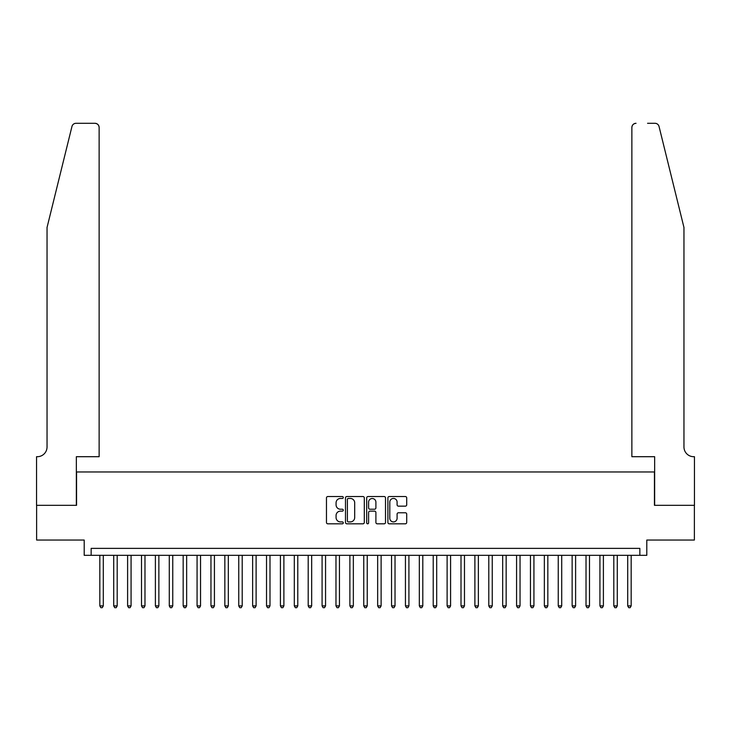 <?xml version="1.0" encoding="UTF-8"?>
<svg xmlns="http://www.w3.org/2000/svg" width="731" height="731" viewBox="0 0 731 731"><rect width="100%" height="100%" fill="white"/><g stroke="black" fill="none" stroke-linecap="round" stroke-linejoin="round"><path stroke-width="1.1" d="M343.278 497.5A0.95 0.95 0 0 0 342.318 496.541L327.835 496.541A1.361 1.361 0 0 0 326.465 497.912L326.465 522.455A1.361 1.361 0 0 0 327.835 523.816L342.318 523.816A0.95 0.95 0 0 0 343.278 522.857A0.95 0.95 0 0 0 342.318 521.907L340.445 521.907A4.368 4.368 0 0 1 336.077 517.539L336.077 515.501A4.368 4.368 0 0 1 340.445 511.133L342.318 511.133A0.95 0.95 0 0 0 343.278 510.183A0.95 0.95 0 0 0 342.318 509.224L340.445 509.224A4.368 4.368 0 0 1 336.077 504.865L336.077 502.818A4.368 4.368 0 0 1 340.445 498.451L342.318 498.451A0.95 0.95 0 0 0 343.278 497.5M405.349 506.154A1.361 1.361 0 0 0 406.71 504.792L406.71 497.912A1.361 1.361 0 0 0 405.349 496.541L389.257 496.541A1.361 1.361 0 0 0 387.896 497.912L387.896 522.455A1.361 1.361 0 0 0 389.257 523.816L405.349 523.816A1.361 1.361 0 0 0 406.71 522.455L406.71 514.131A1.361 1.361 0 0 0 405.349 512.769L398.468 512.769A1.361 1.361 0 0 0 397.097 514.131L397.097 518.261A3.646 3.646 0 0 1 393.452 521.907A3.646 3.646 0 0 1 389.806 518.261L389.806 502.096A3.646 3.646 0 0 1 393.452 498.451A3.646 3.646 0 0 1 397.097 502.096L397.097 504.792A1.361 1.361 0 0 0 398.468 506.154L405.349 506.154M639.853 555.322L646.798 555.322L646.798 540.045L694.377 540.045L694.377 505.322L654.446 505.322L654.446 471.979L76.554 471.979L76.554 505.322L36.623 505.322L36.623 540.045L84.202 540.045L84.202 555.322L639.853 555.322L639.853 548.378L91.147 548.378L91.147 555.322M364.303 497.912A1.361 1.361 0 0 0 362.941 496.541L346.85 496.541A1.361 1.361 0 0 0 345.489 497.912L345.489 522.455A1.361 1.361 0 0 0 346.85 523.816L362.941 523.816A1.361 1.361 0 0 0 364.303 522.455L364.303 497.912M368.058 496.541L384.15 496.541A1.361 1.361 0 0 1 385.511 497.912L385.511 522.455A1.361 1.361 0 0 1 384.15 523.816L377.26 523.816A1.361 1.361 0 0 1 375.898 522.455L375.898 512.495A1.361 1.361 0 0 0 374.537 511.133L369.968 511.133A1.361 1.361 0 0 0 368.598 512.495L368.598 522.857A0.95 0.95 0 0 1 367.647 523.816A0.95 0.95 0 0 1 366.697 522.857L366.697 497.912A1.361 1.361 0 0 1 368.058 496.541M348.349 498.451A0.95 0.95 0 0 0 347.399 499.41L347.399 520.947A0.95 0.95 0 0 0 348.349 521.907L350.332 521.907A4.368 4.368 0 0 0 354.69 517.539L354.69 502.818A4.368 4.368 0 0 0 350.332 498.451L348.349 498.451M375.898 502.17A3.646 3.646 0 0 0 372.253 498.524A3.646 3.646 0 0 0 368.598 502.17L368.598 507.862A1.361 1.361 0 0 0 369.968 509.224L374.537 509.224A1.361 1.361 0 0 0 375.898 507.862L375.898 502.17M99.827 555.322L99.827 605.889L103.299 605.889L103.299 555.322M103.299 605.889L102.258 607.699L100.869 607.699L99.827 605.889M71.958 126.472C73.018 124.188 73.018 124.188 71.958 126.472L47.04 227.487L47.04 446.97A9.722 9.722 0 0 1 37.318 456.701L36.55 456.701L36.55 505.322L76.353 505.322L76.353 456.701L99.133 456.701L99.133 127.468A4.167 4.167 0 0 0 94.966 123.301L76.006 123.301A4.167 4.167 0 0 0 71.958 126.472M83.435 123.301L94.966 123.301C97.479 123.566 98.868 124.955 99.133 127.468L99.133 456.701M47.04 446.97A9.722 9.722 0 0 1 37.318 456.701M676.321 196.511L659.042 126.472C657.982 124.188 657.982 124.188 659.042 126.472C657.982 124.188 657.982 124.188 659.042 126.472L683.96 227.487L683.96 446.97A9.722 9.722 0 0 0 693.682 456.701L694.45 456.701L694.45 505.322L654.647 505.322L654.647 456.701L631.867 456.701L631.867 127.468L631.867 456.701M647.565 123.301L654.994 123.301A4.167 4.167 0 0 1 659.042 126.472M636.034 123.301A4.167 4.167 0 0 0 631.867 127.468C632.132 124.955 633.521 123.566 636.034 123.301M683.96 446.97A9.722 9.722 0 0 0 693.682 456.701M113.716 555.322L113.716 605.889L117.188 605.889L117.188 555.322M117.188 605.889L116.147 607.699L114.758 607.699L113.716 605.889M127.605 555.322L127.605 605.889L131.077 605.889L131.077 555.322M131.077 605.889L130.036 607.699L128.647 607.699L127.605 605.889M141.503 555.322L141.503 605.889L144.976 605.889L144.976 555.322M144.976 605.889L143.934 607.699L142.545 607.699L141.503 605.889M155.392 555.322L155.392 605.889L158.865 605.889L158.865 555.322M158.865 605.889L157.823 607.699L156.434 607.699L155.392 605.889M169.281 555.322L169.281 605.889L172.754 605.889L172.754 555.322M172.754 605.889L171.712 607.699L170.323 607.699L169.281 605.889M183.17 555.322L183.17 605.889L186.652 605.889L186.652 555.322M186.652 605.889L185.601 607.699L184.212 607.699L183.17 605.889M197.068 555.322L197.068 605.889L200.541 605.889L200.541 555.322M200.541 605.889L199.499 607.699L198.11 607.699L197.068 605.889M210.957 555.322L210.957 605.889L214.43 605.889L214.43 555.322M214.43 605.889L213.388 607.699L211.999 607.699L210.957 605.889M224.846 555.322L224.846 605.889L228.319 605.889L228.319 555.322M228.319 605.889L227.277 607.699L225.888 607.699L224.846 605.889M238.745 555.322L238.745 605.889L242.217 605.889L242.217 555.322M242.217 605.889L241.175 607.699L239.786 607.699L238.745 605.889M252.634 555.322L252.634 605.889L256.106 605.889L256.106 555.322M256.106 605.889L255.064 607.699L253.675 607.699L252.634 605.889M266.523 555.322L266.523 605.889L269.995 605.889L269.995 555.322M269.995 605.889L268.953 607.699L267.564 607.699L266.523 605.889M280.412 555.322L280.412 605.889L283.884 605.889L283.884 555.322M283.884 605.889L282.842 607.699L281.453 607.699L280.412 605.889M294.31 555.322L294.31 605.889L297.782 605.889L297.782 555.322M297.782 605.889L296.74 607.699L295.351 607.699L294.31 605.889M308.199 555.322L308.199 605.889L311.671 605.889L311.671 555.322M311.671 605.889L310.629 607.699L309.24 607.699L308.199 605.889M322.088 555.322L322.088 605.889L325.56 605.889L325.56 555.322M325.56 605.889L324.518 607.699L323.129 607.699L322.088 605.889M335.977 555.322L335.977 605.889L339.449 605.889L339.449 555.322M339.449 605.889L338.407 607.699L337.018 607.699L335.977 605.889M349.875 555.322L349.875 605.889L353.347 605.889L353.347 555.322M353.347 605.889L352.305 607.699L350.917 607.699L349.875 605.889M363.764 555.322L363.764 605.889L367.236 605.889L367.236 555.322M367.236 605.889L366.194 607.699L364.806 607.699L363.764 605.889M377.653 555.322L377.653 605.889L381.125 605.889L381.125 555.322M381.125 605.889L380.083 607.699L378.695 607.699L377.653 605.889M391.551 555.322L391.551 605.889L395.023 605.889L395.023 555.322M395.023 605.889L393.982 607.699L392.593 607.699L391.551 605.889M405.44 555.322L405.44 605.889L408.912 605.889L408.912 555.322M408.912 605.889L407.871 607.699L406.482 607.699L405.44 605.889M419.329 555.322L419.329 605.889L422.801 605.889L422.801 555.322M422.801 605.889L421.76 607.699L420.371 607.699L419.329 605.889M433.218 555.322L433.218 605.889L436.69 605.889L436.69 555.322M436.69 605.889L435.649 607.699L434.26 607.699L433.218 605.889M447.116 555.322L447.116 605.889L450.588 605.889L450.588 555.322M450.588 605.889L449.547 607.699L448.158 607.699L447.116 605.889M461.005 555.322L461.005 605.889L464.477 605.889L464.477 555.322M464.477 605.889L463.436 607.699L462.047 607.699L461.005 605.889M474.894 555.322L474.894 605.889L478.366 605.889L478.366 555.322M478.366 605.889L477.325 607.699L475.936 607.699L474.894 605.889M488.783 555.322L488.783 605.889L492.255 605.889L492.255 555.322M492.255 605.889L491.214 607.699L489.825 607.699L488.783 605.889M502.681 555.322L502.681 605.889L506.154 605.889L506.154 555.322M506.154 605.889L505.112 607.699L503.723 607.699L502.681 605.889M516.57 555.322L516.57 605.889L520.043 605.889L520.043 555.322M520.043 605.889L519.001 607.699L517.612 607.699L516.57 605.889M530.459 555.322L530.459 605.889L533.932 605.889L533.932 555.322M533.932 605.889L532.89 607.699L531.501 607.699L530.459 605.889M544.348 555.322L544.348 605.889L547.83 605.889L547.83 555.322M547.83 605.889L546.788 607.699L545.39 607.699L544.348 605.889M558.246 555.322L558.246 605.889L561.719 605.889L561.719 555.322M561.719 605.889L560.677 607.699L559.288 607.699L558.246 605.889M572.135 555.322L572.135 605.889L575.608 605.889L575.608 555.322M575.608 605.889L574.566 607.699L573.177 607.699L572.135 605.889M586.024 555.322L586.024 605.889L589.497 605.889L589.497 555.322M589.497 605.889L588.455 607.699L587.066 607.699L586.024 605.889M599.923 555.322L599.923 605.889L603.395 605.889L603.395 555.322M603.395 605.889L602.353 607.699L600.964 607.699L599.923 605.889M613.812 555.322L613.812 605.889L617.284 605.889L617.284 555.322M617.284 605.889L616.242 607.699L614.853 607.699L613.812 605.889M627.701 555.322L627.701 605.889L631.173 605.889L631.173 555.322M631.173 605.889L630.131 607.699L628.742 607.699L627.701 605.889"/></g></svg>
